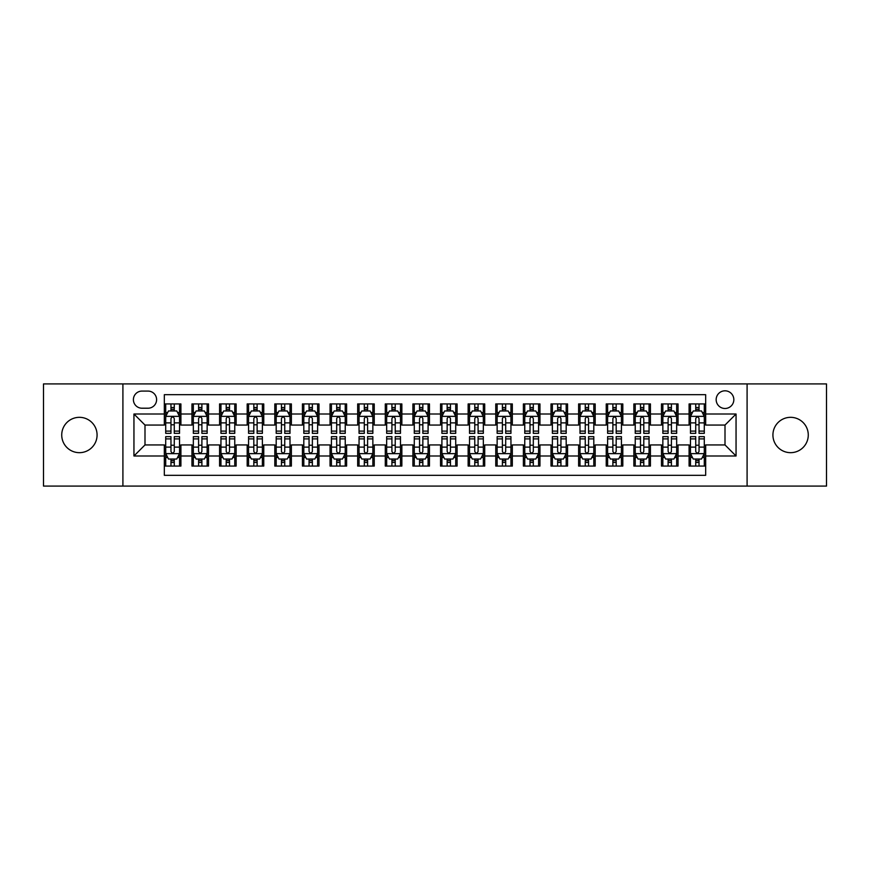 <?xml version="1.0" encoding="UTF-8"?>
<svg xmlns="http://www.w3.org/2000/svg" width="870" height="870" viewBox="0 0 870 870"><rect width="100%" height="100%" fill="white"/><g stroke="black" fill="none" stroke-linecap="round" stroke-linejoin="round"><path stroke-width="1.3" d="M790.591 417.328A17.672 17.672 0 0 0 772.919 435A17.672 17.672 0 0 0 790.591 452.672A17.672 17.672 0 0 0 808.273 435A17.672 17.672 0 0 0 790.591 417.328M79.409 417.328A17.672 17.672 0 0 0 61.726 435A17.672 17.672 0 0 0 79.409 452.672A17.672 17.672 0 0 0 97.081 435A17.672 17.672 0 0 0 79.409 417.328M725.004 390.815A8.841 8.841 0 0 0 716.162 399.645A8.841 8.841 0 0 0 725.004 408.487A8.841 8.841 0 0 0 733.834 399.645A8.841 8.841 0 0 0 725.004 390.815M747.091 486.091L826.5 486.091L826.5 383.909L747.091 383.909L747.091 486.091L122.909 486.091L122.909 383.909L43.5 383.909L43.5 486.091L122.909 486.091M705.668 403.93L689.094 403.93L689.094 414.011L678.045 414.011L678.045 425.06L689.094 425.06L689.094 414.011M678.045 414.011L678.045 403.93L661.472 403.93L661.472 414.011L650.434 414.011L650.434 425.06L661.472 425.06L661.472 414.011M650.434 414.011L650.434 403.93L633.86 403.93L633.86 414.011L622.811 414.011L622.811 425.06L633.86 425.06L633.86 414.011M622.811 414.011L622.811 403.93L606.238 403.93L606.238 414.011L595.189 414.011L595.189 425.06L606.238 425.06L606.238 414.011M595.189 414.011L595.189 403.93L578.615 403.93L578.615 414.011L567.566 414.011L567.566 425.06L578.615 425.06L578.615 414.011M567.566 414.011L567.566 403.93L551.004 403.93L551.004 414.011L539.955 414.011L539.955 425.06L551.004 425.06L551.004 414.011M539.955 414.011L539.955 403.93L523.381 403.93L523.381 414.011L512.332 414.011L512.332 425.06L523.381 425.06L523.381 414.011M512.332 414.011L512.332 403.93L495.759 403.93L495.759 414.011L484.71 414.011L484.71 425.06L495.759 425.06L495.759 414.011M484.71 414.011L484.71 403.93L468.147 403.93L468.147 414.011L457.098 414.011L457.098 425.06L468.147 425.06L468.147 414.011M457.098 414.011L457.098 403.93L440.524 403.93L440.524 414.011L429.475 414.011L429.475 425.06L440.524 425.06L440.524 414.011M429.475 414.011L429.475 403.93L412.902 403.93L412.902 414.011L401.853 414.011L401.853 425.06L412.902 425.06L412.902 414.011M401.853 414.011L401.853 403.93L385.29 403.93L385.29 414.011L374.241 414.011L374.241 425.06L385.29 425.06L385.29 414.011M374.241 414.011L374.241 403.93L357.668 403.93L357.668 414.011L346.619 414.011L346.619 425.06L357.668 425.06L357.668 414.011M346.619 414.011L346.619 403.93L330.045 403.93L330.045 414.011L318.996 414.011L318.996 425.06L330.045 425.06L330.045 414.011M318.996 414.011L318.996 403.93L302.434 403.93L302.434 414.011L291.385 414.011L291.385 425.06L302.434 425.06L302.434 414.011M291.385 414.011L291.385 403.93L274.811 403.93L274.811 414.011L263.762 414.011L263.762 425.06L274.811 425.06L274.811 414.011M263.762 414.011L263.762 403.93L247.189 403.93L247.189 414.011L236.14 414.011L236.14 425.06L247.189 425.06L247.189 414.011M236.14 414.011L236.14 403.93L219.566 403.93L219.566 414.011L208.528 414.011L208.528 425.06L219.566 425.06L219.566 414.011M208.528 414.011L208.528 403.93L191.955 403.93L191.955 425.06L180.906 425.06L180.906 403.93L164.332 403.93M164.332 466.07L180.906 466.07L180.906 444.94L191.955 444.94L191.955 466.07L208.528 466.07L208.528 444.94L219.566 444.94L219.566 455.989L208.528 455.989M219.566 455.989L219.566 466.07L236.14 466.07L236.14 444.94L247.189 444.94L247.189 455.989L236.14 455.989M247.189 455.989L247.189 466.07L263.762 466.07L263.762 444.94L274.811 444.94L274.811 455.989L263.762 455.989M274.811 455.989L274.811 466.07L291.385 466.07L291.385 444.94L302.434 444.94L302.434 455.989L291.385 455.989M302.434 455.989L302.434 466.07L318.996 466.07L318.996 444.94L330.045 444.94L330.045 455.989L318.996 455.989M330.045 455.989L330.045 466.07L346.619 466.07L346.619 444.94L357.668 444.94L357.668 455.989L346.619 455.989M357.668 455.989L357.668 466.07L374.241 466.07L374.241 444.94L385.29 444.94L385.29 455.989L374.241 455.989M385.29 455.989L385.29 466.07L401.853 466.07L401.853 444.94L412.902 444.94L412.902 455.989L401.853 455.989M412.902 455.989L412.902 466.07L429.475 466.07L429.475 444.94L440.524 444.94L440.524 455.989L429.475 455.989M440.524 455.989L440.524 466.07L457.098 466.07L457.098 444.94L468.147 444.94L468.147 455.989L457.098 455.989M468.147 455.989L468.147 466.07L484.71 466.07L484.71 444.94L495.759 444.94L495.759 455.989L484.71 455.989M495.759 455.989L495.759 466.07L512.332 466.07L512.332 444.94L523.381 444.94L523.381 455.989L512.332 455.989M523.381 455.989L523.381 466.07L539.955 466.07L539.955 444.94L551.004 444.94L551.004 455.989L539.955 455.989M551.004 455.989L551.004 466.07L567.566 466.07L567.566 444.94L578.615 444.94L578.615 455.989L567.566 455.989M578.615 455.989L578.615 466.07L595.189 466.07L595.189 444.94L606.238 444.94L606.238 455.989L595.189 455.989M606.238 455.989L606.238 466.07L622.811 466.07L622.811 444.94L633.86 444.94L633.86 455.989L622.811 455.989M633.86 455.989L633.86 466.07L650.434 466.07L650.434 444.94L661.472 444.94L661.472 455.989L650.434 455.989M661.472 455.989L661.472 466.07L678.045 466.07L678.045 444.94L689.094 444.94L689.094 455.989L678.045 455.989M141.962 408.215L148.041 408.215A8.559 8.559 0 0 0 156.6 399.645A8.559 8.559 0 0 0 148.041 391.087L141.962 391.087A8.559 8.559 0 0 0 133.404 399.645A8.559 8.559 0 0 0 141.962 408.215M747.091 383.909L122.909 383.909M705.668 414.011L705.668 394.675L164.332 394.675L164.332 425.06L144.996 425.06L144.996 444.94L164.332 444.94L164.332 475.324L705.668 475.324L705.668 444.94L725.004 444.94L725.004 425.06L705.668 425.06L705.668 414.011L736.053 414.011L736.053 455.989L705.668 455.989M164.332 455.989L133.947 455.989L133.947 414.011L164.332 414.011M689.094 455.989L689.094 466.07L705.668 466.07M164.332 410.836L165.713 410.836M170.966 410.836L174.272 410.836M179.524 410.836L180.906 410.836M164.332 424.777L165.713 424.777M170.966 424.777L174.272 424.777M179.524 424.777L180.906 424.777M164.332 445.222L165.713 445.222M170.966 445.222L174.272 445.222M179.524 445.222L180.906 445.222M164.332 459.164L165.713 459.164M170.966 459.164L174.272 459.164M179.524 459.164L180.906 459.164M191.955 424.777L193.336 424.777M198.577 424.777L201.894 424.777M207.147 424.777L208.528 424.777M191.955 410.836L193.336 410.836M198.577 410.836L201.894 410.836M207.147 410.836L208.528 410.836M191.955 445.222L193.336 445.222M198.577 445.222L201.894 445.222M207.147 445.222L208.528 445.222M191.955 459.164L193.336 459.164M198.577 459.164L201.894 459.164M207.147 459.164L208.528 459.164M219.566 445.222L220.947 445.222M226.2 445.222L229.517 445.222M234.759 445.222L236.14 445.222M219.566 459.164L220.947 459.164M226.2 459.164L229.517 459.164M234.759 459.164L236.14 459.164M219.566 410.836L220.947 410.836M226.2 410.836L229.517 410.836M234.759 410.836L236.14 410.836M219.566 424.777L220.947 424.777M226.2 424.777L229.517 424.777M234.759 424.777L236.14 424.777M247.189 445.222L248.57 445.222M253.822 445.222L257.128 445.222M262.381 445.222L263.762 445.222M247.189 459.164L248.57 459.164M253.822 459.164L257.128 459.164M262.381 459.164L263.762 459.164M247.189 410.836L248.57 410.836M253.822 410.836L257.128 410.836M262.381 410.836L263.762 410.836M247.189 424.777L248.57 424.777M253.822 424.777L257.128 424.777M262.381 424.777L263.762 424.777M274.811 445.222L276.192 445.222M281.434 445.222L284.751 445.222M290.004 445.222L291.385 445.222M274.811 459.164L276.192 459.164M281.434 459.164L284.751 459.164M290.004 459.164L291.385 459.164M274.811 410.836L276.192 410.836M281.434 410.836L284.751 410.836M290.004 410.836L291.385 410.836M274.811 424.777L276.192 424.777M281.434 424.777L284.751 424.777M290.004 424.777L291.385 424.777M302.434 445.222L303.815 445.222M309.057 445.222L312.373 445.222M317.615 445.222L318.996 445.222M302.434 459.164L303.815 459.164M309.057 459.164L312.373 459.164M317.615 459.164L318.996 459.164M302.434 410.836L303.815 410.836M309.057 410.836L312.373 410.836M317.615 410.836L318.996 410.836M302.434 424.777L303.815 424.777M309.057 424.777L312.373 424.777M317.615 424.777L318.996 424.777M330.045 445.222L331.426 445.222M336.679 445.222L339.985 445.222M345.238 445.222L346.619 445.222M330.045 459.164L331.426 459.164M336.679 459.164L339.985 459.164M345.238 459.164L346.619 459.164M330.045 410.836L331.426 410.836M336.679 410.836L339.985 410.836M345.238 410.836L346.619 410.836M330.045 424.777L331.426 424.777M336.679 424.777L339.985 424.777M345.238 424.777L346.619 424.777M357.668 445.222L359.049 445.222M364.291 445.222L367.608 445.222M372.86 445.222L374.241 445.222M357.668 459.164L359.049 459.164M364.291 459.164L367.608 459.164M372.86 459.164L374.241 459.164M357.668 410.836L359.049 410.836M364.291 410.836L367.608 410.836M372.86 410.836L374.241 410.836M357.668 424.777L359.049 424.777M364.291 424.777L367.608 424.777M372.86 424.777L374.241 424.777M385.29 445.222L386.671 445.222M391.913 445.222L395.23 445.222M400.472 445.222L401.853 445.222M385.29 459.164L386.671 459.164M391.913 459.164L395.23 459.164M400.472 459.164L401.853 459.164M385.29 410.836L386.671 410.836M391.913 410.836L395.23 410.836M400.472 410.836L401.853 410.836M385.29 424.777L386.671 424.777M391.913 424.777L395.23 424.777M400.472 424.777L401.853 424.777M412.902 445.222L414.283 445.222M419.536 445.222L422.853 445.222M428.094 445.222L429.475 445.222M412.902 459.164L414.283 459.164M419.536 459.164L422.853 459.164M428.094 459.164L429.475 459.164M412.902 410.836L414.283 410.836M419.536 410.836L422.853 410.836M428.094 410.836L429.475 410.836M412.902 424.777L414.283 424.777M419.536 424.777L422.853 424.777M428.094 424.777L429.475 424.777M440.524 445.222L441.906 445.222M447.147 445.222L450.464 445.222M455.717 445.222L457.098 445.222M440.524 459.164L441.906 459.164M447.147 459.164L450.464 459.164M455.717 459.164L457.098 459.164M440.524 410.836L441.906 410.836M447.147 410.836L450.464 410.836M455.717 410.836L457.098 410.836M440.524 424.777L441.906 424.777M447.147 424.777L450.464 424.777M455.717 424.777L457.098 424.777M468.147 445.222L469.528 445.222M474.77 445.222L478.087 445.222M483.328 445.222L484.71 445.222M468.147 459.164L469.528 459.164M474.77 459.164L478.087 459.164M483.328 459.164L484.71 459.164M468.147 410.836L469.528 410.836M474.77 410.836L478.087 410.836M483.328 410.836L484.71 410.836M468.147 424.777L469.528 424.777M474.77 424.777L478.087 424.777M483.328 424.777L484.71 424.777M495.759 445.222L497.14 445.222M502.392 445.222L505.709 445.222M510.951 445.222L512.332 445.222M495.759 459.164L497.14 459.164M502.392 459.164L505.709 459.164M510.951 459.164L512.332 459.164M495.759 410.836L497.14 410.836M502.392 410.836L505.709 410.836M510.951 410.836L512.332 410.836M495.759 424.777L497.14 424.777M502.392 424.777L505.709 424.777M510.951 424.777L512.332 424.777M523.381 445.222L524.762 445.222M530.015 445.222L533.321 445.222M538.573 445.222L539.955 445.222M523.381 459.164L524.762 459.164M530.015 459.164L533.321 459.164M538.573 459.164L539.955 459.164M523.381 410.836L524.762 410.836M530.015 410.836L533.321 410.836M538.573 410.836L539.955 410.836M523.381 424.777L524.762 424.777M530.015 424.777L533.321 424.777M538.573 424.777L539.955 424.777M551.004 445.222L552.385 445.222M557.626 445.222L560.943 445.222M566.185 445.222L567.566 445.222M551.004 459.164L552.385 459.164M557.626 459.164L560.943 459.164M566.185 459.164L567.566 459.164M551.004 410.836L552.385 410.836M557.626 410.836L560.943 410.836M566.185 410.836L567.566 410.836M551.004 424.777L552.385 424.777M557.626 424.777L560.943 424.777M566.185 424.777L567.566 424.777M578.615 445.222L579.996 445.222M585.249 445.222L588.566 445.222M593.808 445.222L595.189 445.222M578.615 459.164L579.996 459.164M585.249 459.164L588.566 459.164M593.808 459.164L595.189 459.164M578.615 410.836L579.996 410.836M585.249 410.836L588.566 410.836M593.808 410.836L595.189 410.836M578.615 424.777L579.996 424.777M585.249 424.777L588.566 424.777M593.808 424.777L595.189 424.777M606.238 445.222L607.619 445.222M612.871 445.222L616.178 445.222M621.43 445.222L622.811 445.222M606.238 459.164L607.619 459.164M612.871 459.164L616.178 459.164M621.43 459.164L622.811 459.164M606.238 410.836L607.619 410.836M612.871 410.836L616.178 410.836M621.43 410.836L622.811 410.836M606.238 424.777L607.619 424.777M612.871 424.777L616.178 424.777M621.43 424.777L622.811 424.777M633.86 445.222L635.241 445.222M640.483 445.222L643.8 445.222M649.053 445.222L650.434 445.222M633.86 459.164L635.241 459.164M640.483 459.164L643.8 459.164M649.053 459.164L650.434 459.164M633.86 410.836L635.241 410.836M640.483 410.836L643.8 410.836M649.053 410.836L650.434 410.836M633.86 424.777L635.241 424.777M640.483 424.777L643.8 424.777M649.053 424.777L650.434 424.777M661.472 445.222L662.853 445.222M668.106 445.222L671.422 445.222M676.664 445.222L678.045 445.222M661.472 459.164L662.853 459.164M668.106 459.164L671.422 459.164M676.664 459.164L678.045 459.164M661.472 410.836L662.853 410.836M668.106 410.836L671.422 410.836M676.664 410.836L678.045 410.836M661.472 424.777L662.853 424.777M668.106 424.777L671.422 424.777M676.664 424.777L678.045 424.777M689.094 445.222L690.475 445.222M695.728 445.222L699.034 445.222M704.287 445.222L705.668 445.222M689.094 459.164L690.475 459.164M695.728 459.164L699.034 459.164M704.287 459.164L705.668 459.164M689.094 410.836L690.475 410.836M695.728 410.836L699.034 410.836M704.287 410.836L705.668 410.836M689.094 424.777L690.475 424.777M695.728 424.777L699.034 424.777M704.287 424.777L705.668 424.777M144.996 425.06L133.947 414.011M144.996 444.94L133.947 455.989M736.053 414.011L725.004 425.06M736.053 455.989L725.004 444.94M174.272 407.519L170.966 407.519M179.524 431.096L174.272 431.096L174.272 433.347L179.524 433.347L179.524 416.491L176.762 410.966L168.475 410.966L165.713 416.491L165.713 433.347L170.966 433.347L170.966 431.096L165.713 431.096M165.713 416.491L165.713 403.93M179.524 416.491L179.524 403.93M170.966 410.966L170.966 403.93M174.272 403.93L174.272 410.966M174.272 431.096L174.272 418.568C173.173 416.436 172.064 416.436 170.966 418.568L170.966 431.096M170.966 462.481L174.272 462.481M165.713 438.904L170.966 438.904L170.966 436.653L165.713 436.653L165.713 453.509L168.475 459.034L176.762 459.034L179.524 453.509L179.524 436.653L174.272 436.653L174.272 438.904L179.524 438.904M179.524 453.509L179.524 466.07M165.713 453.509L165.713 466.07M174.272 459.034L174.272 466.07M170.966 466.07L170.966 459.034M170.966 438.904L170.966 451.432C172.064 453.564 173.173 453.564 174.272 451.432L174.272 438.904M201.894 407.519L198.577 407.519M207.147 431.096L201.894 431.096L201.894 433.347L207.147 433.347L207.147 416.491L204.385 410.966L196.098 410.966L193.336 416.491L193.336 433.347L198.577 433.347L198.577 431.096L193.336 431.096M193.336 416.491L193.336 403.93M207.147 416.491L207.147 403.93M198.577 410.966L198.577 403.93M201.894 403.93L201.894 410.966M201.894 431.096L201.894 418.568C200.796 416.436 199.687 416.436 198.577 418.568L198.577 431.096M229.517 407.519L226.2 407.519M234.759 431.096L229.517 431.096L229.517 433.347L234.759 433.347L234.759 416.491L231.996 410.966L223.71 410.966L220.947 416.491L220.947 433.347L226.2 433.347L226.2 431.096L220.947 431.096M220.947 416.491L220.947 403.93M234.759 416.491L234.759 403.93M226.2 410.966L226.2 403.93M229.517 403.93L229.517 410.966M229.517 431.096L229.517 418.568C228.408 416.436 227.309 416.436 226.2 418.568L226.2 431.096M257.128 407.519L253.822 407.519M262.381 431.096L257.128 431.096L257.128 433.347L262.381 433.347L262.381 416.491L259.619 410.966L251.332 410.966L248.57 416.491L248.57 433.347L253.822 433.347L253.822 431.096L248.57 431.096M248.57 416.491L248.57 403.93M262.381 416.491L262.381 403.93M253.822 410.966L253.822 403.93M257.128 403.93L257.128 410.966M257.128 431.096L257.128 418.568C256.03 416.436 254.921 416.436 253.822 418.568L253.822 431.096M284.751 407.519L281.434 407.519M290.004 431.096L284.751 431.096L284.751 433.347L290.004 433.347L290.004 416.491L287.241 410.966L278.955 410.966L276.192 416.491L276.192 433.347L281.434 433.347L281.434 431.096L276.192 431.096M276.192 416.491L276.192 403.93M290.004 416.491L290.004 403.93M281.434 410.966L281.434 403.93M284.751 403.93L284.751 410.966M284.751 431.096L284.751 418.568C283.653 416.436 282.543 416.436 281.434 418.568L281.434 431.096M198.577 462.481L201.894 462.481M193.336 438.904L198.577 438.904L198.577 436.653L193.336 436.653L193.336 453.509L196.098 459.034L204.385 459.034L207.147 453.509L207.147 436.653L201.894 436.653L201.894 438.904L207.147 438.904M207.147 453.509L207.147 466.07M193.336 453.509L193.336 466.07M201.894 459.034L201.894 466.07M198.577 466.07L198.577 459.034M198.577 438.904L198.577 451.432C199.687 453.564 200.785 453.564 201.894 451.432L201.894 438.904M226.2 462.481L229.517 462.481M220.947 438.904L226.2 438.904L226.2 436.653L220.947 436.653L220.947 453.509L223.71 459.034L231.996 459.034L234.759 453.509L234.759 436.653L229.517 436.653L229.517 438.904L234.759 438.904M234.759 453.509L234.759 466.07M220.947 453.509L220.947 466.07M229.517 459.034L229.517 466.07M226.2 466.07L226.2 459.034M226.2 438.904L226.2 451.432C227.298 453.564 228.408 453.564 229.517 451.432L229.517 438.904M253.822 462.481L257.128 462.481M248.57 438.904L253.822 438.904L253.822 436.653L248.57 436.653L248.57 453.509L251.332 459.034L259.619 459.034L262.381 453.509L262.381 436.653L257.128 436.653L257.128 438.904L262.381 438.904M262.381 453.509L262.381 466.07M248.57 453.509L248.57 466.07M257.128 459.034L257.128 466.07M253.822 466.07L253.822 459.034M253.822 438.904L253.822 451.432C254.921 453.564 256.03 453.564 257.128 451.432L257.128 438.904M281.434 462.481L284.751 462.481M276.192 438.904L281.434 438.904L281.434 436.653L276.192 436.653L276.192 453.509L278.955 459.034L287.241 459.034L290.004 453.509L290.004 436.653L284.751 436.653L284.751 438.904L290.004 438.904M290.004 453.509L290.004 466.07M276.192 453.509L276.192 466.07M284.751 459.034L284.751 466.07M281.434 466.07L281.434 459.034M281.434 438.904L281.434 451.432C282.543 453.564 283.642 453.564 284.751 451.432L284.751 438.904M312.373 407.519L309.057 407.519M317.615 431.096L312.373 431.096L312.373 433.347L317.615 433.347L317.615 416.491L314.853 410.966L306.566 410.966L303.815 416.491L303.815 433.347L309.057 433.347L309.057 431.096L303.815 431.096M303.815 416.491L303.815 403.93M317.615 416.491L317.615 403.93M309.057 410.966L309.057 403.93M312.373 403.93L312.373 410.966M312.373 431.096L312.373 418.568C311.264 416.436 310.166 416.436 309.057 418.568L309.057 431.096M309.057 462.481L312.373 462.481M303.815 438.904L309.057 438.904L309.057 436.653L303.815 436.653L303.815 453.509L306.566 459.034L314.853 459.034L317.615 453.509L317.615 436.653L312.373 436.653L312.373 438.904L317.615 438.904M317.615 453.509L317.615 466.07M303.815 453.509L303.815 466.07M312.373 459.034L312.373 466.07M309.057 466.07L309.057 459.034M309.057 438.904L309.057 451.432C310.155 453.564 311.264 453.564 312.373 451.432L312.373 438.904M339.985 407.519L336.679 407.519M345.238 431.096L339.985 431.096L339.985 433.347L345.238 433.347L345.238 416.491L342.476 410.966L334.189 410.966L331.426 416.491L331.426 433.347L336.679 433.347L336.679 431.096L331.426 431.096M331.426 416.491L331.426 403.93M345.238 416.491L345.238 403.93M336.679 410.966L336.679 403.93M339.985 403.93L339.985 410.966M339.985 431.096L339.985 418.568C338.887 416.436 337.777 416.436 336.679 418.568L336.679 431.096M367.608 407.519L364.291 407.519M372.86 431.096L367.608 431.096L367.608 433.347L372.86 433.347L372.86 416.491L370.098 410.966L361.811 410.966L359.049 416.491L359.049 433.347L364.291 433.347L364.291 431.096L359.049 431.096M359.049 416.491L359.049 403.93M372.86 416.491L372.86 403.93M364.291 410.966L364.291 403.93M367.608 403.93L367.608 410.966M367.608 431.096L367.608 418.568C366.509 416.436 365.4 416.436 364.291 418.568L364.291 431.096M395.23 407.519L391.913 407.519M400.472 431.096L395.23 431.096L395.23 433.347L400.472 433.347L400.472 416.491L397.71 410.966L389.434 410.966L386.671 416.491L386.671 433.347L391.913 433.347L391.913 431.096L386.671 431.096M386.671 416.491L386.671 403.93M400.472 416.491L400.472 403.93M391.913 410.966L391.913 403.93M395.23 403.93L395.23 410.966M395.23 431.096L395.23 418.568C394.121 416.436 393.022 416.436 391.913 418.568L391.913 431.096M422.853 407.519L419.536 407.519M428.094 431.096L422.853 431.096L422.853 433.347L428.094 433.347L428.094 416.491L425.332 410.966L417.045 410.966L414.283 416.491L414.283 433.347L419.536 433.347L419.536 431.096L414.283 431.096M414.283 416.491L414.283 403.93M428.094 416.491L428.094 403.93M419.536 410.966L419.536 403.93M422.853 403.93L422.853 410.966M422.853 431.096L422.853 418.568C421.743 416.436 420.645 416.436 419.536 418.568L419.536 431.096M450.464 407.519L447.147 407.519M455.717 431.096L450.464 431.096L450.464 433.347L455.717 433.347L455.717 416.491L452.955 410.966L444.668 410.966L441.906 416.491L441.906 433.347L447.147 433.347L447.147 431.096L441.906 431.096M441.906 416.491L441.906 403.93M455.717 416.491L455.717 403.93M447.147 410.966L447.147 403.93M450.464 403.93L450.464 410.966M450.464 431.096L450.464 418.568C449.366 416.436 448.257 416.436 447.147 418.568L447.147 431.096M336.679 462.481L339.985 462.481M331.426 438.904L336.679 438.904L336.679 436.653L331.426 436.653L331.426 453.509L334.189 459.034L342.476 459.034L345.238 453.509L345.238 436.653L339.985 436.653L339.985 438.904L345.238 438.904M345.238 453.509L345.238 466.07M331.426 453.509L331.426 466.07M339.985 459.034L339.985 466.07M336.679 466.07L336.679 459.034M336.679 438.904L336.679 451.432C337.777 453.564 338.887 453.564 339.985 451.432L339.985 438.904M364.291 462.481L367.608 462.481M359.049 438.904L364.291 438.904L364.291 436.653L359.049 436.653L359.049 453.509L361.811 459.034L370.098 459.034L372.86 453.509L372.86 436.653L367.608 436.653L367.608 438.904L372.86 438.904M372.86 453.509L372.86 466.07M359.049 453.509L359.049 466.07M367.608 459.034L367.608 466.07M364.291 466.07L364.291 459.034M364.291 438.904L364.291 451.432C365.4 453.564 366.498 453.564 367.608 451.432L367.608 438.904M391.913 462.481L395.23 462.481M386.671 438.904L391.913 438.904L391.913 436.653L386.671 436.653L386.671 453.509L389.434 459.034L397.71 459.034L400.472 453.509L400.472 436.653L395.23 436.653L395.23 438.904L400.472 438.904M400.472 453.509L400.472 466.07M386.671 453.509L386.671 466.07M395.23 459.034L395.23 466.07M391.913 466.07L391.913 459.034M391.913 438.904L391.913 451.432C393.022 453.564 394.121 453.564 395.23 451.432L395.23 438.904M419.536 462.481L422.853 462.481M414.283 438.904L419.536 438.904L419.536 436.653L414.283 436.653L414.283 453.509L417.045 459.034L425.332 459.034L428.094 453.509L428.094 436.653L422.853 436.653L422.853 438.904L428.094 438.904M428.094 453.509L428.094 466.07M414.283 453.509L414.283 466.07M422.853 459.034L422.853 466.07M419.536 466.07L419.536 459.034M419.536 438.904L419.536 451.432C420.634 453.564 421.743 453.564 422.853 451.432L422.853 438.904M447.147 462.481L450.464 462.481M441.906 438.904L447.147 438.904L447.147 436.653L441.906 436.653L441.906 453.509L444.668 459.034L452.955 459.034L455.717 453.509L455.717 436.653L450.464 436.653L450.464 438.904L455.717 438.904M455.717 453.509L455.717 466.07M441.906 453.509L441.906 466.07M450.464 459.034L450.464 466.07M447.147 466.07L447.147 459.034M447.147 438.904L447.147 451.432C448.257 453.564 449.355 453.564 450.464 451.432L450.464 438.904M478.087 407.519L474.77 407.519M483.328 431.096L478.087 431.096L478.087 433.347L483.328 433.347L483.328 416.491L480.566 410.966L472.29 410.966L469.528 416.491L469.528 433.347L474.77 433.347L474.77 431.096L469.528 431.096M469.528 416.491L469.528 403.93M483.328 416.491L483.328 403.93M474.77 410.966L474.77 403.93M478.087 403.93L478.087 410.966M478.087 431.096L478.087 418.568C476.977 416.436 475.879 416.436 474.77 418.568L474.77 431.096M474.77 462.481L478.087 462.481M469.528 438.904L474.77 438.904L474.77 436.653L469.528 436.653L469.528 453.509L472.29 459.034L480.566 459.034L483.328 453.509L483.328 436.653L478.087 436.653L478.087 438.904L483.328 438.904M483.328 453.509L483.328 466.07M469.528 453.509L469.528 466.07M478.087 459.034L478.087 466.07M474.77 466.07L474.77 459.034M474.77 438.904L474.77 451.432C475.879 453.564 476.977 453.564 478.087 451.432L478.087 438.904M505.709 407.519L502.392 407.519M510.951 431.096L505.709 431.096L505.709 433.347L510.951 433.347L510.951 416.491L508.189 410.966L499.902 410.966L497.14 416.491L497.14 433.347L502.392 433.347L502.392 431.096L497.14 431.096M497.14 416.491L497.14 403.93M510.951 416.491L510.951 403.93M502.392 410.966L502.392 403.93M505.709 403.93L505.709 410.966M505.709 431.096L505.709 418.568C504.6 416.436 503.502 416.436 502.392 418.568L502.392 431.096M502.392 462.481L505.709 462.481M497.14 438.904L502.392 438.904L502.392 436.653L497.14 436.653L497.14 453.509L499.902 459.034L508.189 459.034L510.951 453.509L510.951 436.653L505.709 436.653L505.709 438.904L510.951 438.904M510.951 453.509L510.951 466.07M497.14 453.509L497.14 466.07M505.709 459.034L505.709 466.07M502.392 466.07L502.392 459.034M502.392 438.904L502.392 451.432C503.491 453.564 504.6 453.564 505.709 451.432L505.709 438.904M533.321 407.519L530.015 407.519M538.573 431.096L533.321 431.096L533.321 433.347L538.573 433.347L538.573 416.491L535.811 410.966L527.524 410.966L524.762 416.491L524.762 433.347L530.015 433.347L530.015 431.096L524.762 431.096M524.762 416.491L524.762 403.93M538.573 416.491L538.573 403.93M530.015 410.966L530.015 403.93M533.321 403.93L533.321 410.966M533.321 431.096L533.321 418.568C532.222 416.436 531.113 416.436 530.015 418.568L530.015 431.096M530.015 462.481L533.321 462.481M524.762 438.904L530.015 438.904L530.015 436.653L524.762 436.653L524.762 453.509L527.524 459.034L535.811 459.034L538.573 453.509L538.573 436.653L533.321 436.653L533.321 438.904L538.573 438.904M538.573 453.509L538.573 466.07M524.762 453.509L524.762 466.07M533.321 459.034L533.321 466.07M530.015 466.07L530.015 459.034M530.015 438.904L530.015 451.432C531.113 453.564 532.222 453.564 533.321 451.432L533.321 438.904M560.943 407.519L557.626 407.519M566.185 431.096L560.943 431.096L560.943 433.347L566.185 433.347L566.185 416.491L563.434 410.966L555.147 410.966L552.385 416.491L552.385 433.347L557.626 433.347L557.626 431.096L552.385 431.096M552.385 416.491L552.385 403.93M566.185 416.491L566.185 403.93M557.626 410.966L557.626 403.93M560.943 403.93L560.943 410.966M560.943 431.096L560.943 418.568C559.845 416.436 558.736 416.436 557.626 418.568L557.626 431.096M557.626 462.481L560.943 462.481M552.385 438.904L557.626 438.904L557.626 436.653L552.385 436.653L552.385 453.509L555.147 459.034L563.434 459.034L566.185 453.509L566.185 436.653L560.943 436.653L560.943 438.904L566.185 438.904M566.185 453.509L566.185 466.07M552.385 453.509L552.385 466.07M560.943 459.034L560.943 466.07M557.626 466.07L557.626 459.034M557.626 438.904L557.626 451.432C558.736 453.564 559.834 453.564 560.943 451.432L560.943 438.904M588.566 407.519L585.249 407.519M593.808 431.096L588.566 431.096L588.566 433.347L593.808 433.347L593.808 416.491L591.045 410.966L582.759 410.966L579.996 416.491L579.996 433.347L585.249 433.347L585.249 431.096L579.996 431.096M579.996 416.491L579.996 403.93M593.808 416.491L593.808 403.93M585.249 410.966L585.249 403.93M588.566 403.93L588.566 410.966M588.566 431.096L588.566 418.568C587.457 416.436 586.358 416.436 585.249 418.568L585.249 431.096M585.249 462.481L588.566 462.481M579.996 438.904L585.249 438.904L585.249 436.653L579.996 436.653L579.996 453.509L582.759 459.034L591.045 459.034L593.808 453.509L593.808 436.653L588.566 436.653L588.566 438.904L593.808 438.904M593.808 453.509L593.808 466.07M579.996 453.509L579.996 466.07M588.566 459.034L588.566 466.07M585.249 466.07L585.249 459.034M585.249 438.904L585.249 451.432C586.347 453.564 587.457 453.564 588.566 451.432L588.566 438.904M616.178 407.519L612.871 407.519M621.43 431.096L616.178 431.096L616.178 433.347L621.43 433.347L621.43 416.491L618.668 410.966L610.381 410.966L607.619 416.491L607.619 433.347L612.871 433.347L612.871 431.096L607.619 431.096M607.619 416.491L607.619 403.93M621.43 416.491L621.43 403.93M612.871 410.966L612.871 403.93M616.178 403.93L616.178 410.966M616.178 431.096L616.178 418.568C615.079 416.436 613.97 416.436 612.871 418.568L612.871 431.096M612.871 462.481L616.178 462.481M607.619 438.904L612.871 438.904L612.871 436.653L607.619 436.653L607.619 453.509L610.381 459.034L618.668 459.034L621.43 453.509L621.43 436.653L616.178 436.653L616.178 438.904L621.43 438.904M621.43 453.509L621.43 466.07M607.619 453.509L607.619 466.07M616.178 459.034L616.178 466.07M612.871 466.07L612.871 459.034M612.871 438.904L612.871 451.432C613.97 453.564 615.079 453.564 616.178 451.432L616.178 438.904M643.8 407.519L640.483 407.519M649.053 431.096L643.8 431.096L643.8 433.347L649.053 433.347L649.053 416.491L646.29 410.966L638.004 410.966L635.241 416.491L635.241 433.347L640.483 433.347L640.483 431.096L635.241 431.096M635.241 416.491L635.241 403.93M649.053 416.491L649.053 403.93M640.483 410.966L640.483 403.93M643.8 403.93L643.8 410.966M643.8 431.096L643.8 418.568C642.702 416.436 641.592 416.436 640.483 418.568L640.483 431.096M671.422 407.519L668.106 407.519M676.664 431.096L671.422 431.096L671.422 433.347L676.664 433.347L676.664 416.491L673.902 410.966L665.615 410.966L662.853 416.491L662.853 433.347L668.106 433.347L668.106 431.096L662.853 431.096M662.853 416.491L662.853 403.93M676.664 416.491L676.664 403.93M668.106 410.966L668.106 403.93M671.422 403.93L671.422 410.966M671.422 431.096L671.422 418.568C670.313 416.436 669.215 416.436 668.106 418.568L668.106 431.096M699.034 407.519L695.728 407.519M704.287 431.096L699.034 431.096L699.034 433.347L704.287 433.347L704.287 416.491L701.524 410.966L693.238 410.966L690.475 416.491L690.475 433.347L695.728 433.347L695.728 431.096L690.475 431.096M690.475 416.491L690.475 403.93M704.287 416.491L704.287 403.93M695.728 410.966L695.728 403.93M699.034 403.93L699.034 410.966M699.034 431.096L699.034 418.568C697.936 416.436 696.826 416.436 695.728 418.568L695.728 431.096M640.483 462.481L643.8 462.481M635.241 438.904L640.483 438.904L640.483 436.653L635.241 436.653L635.241 453.509L638.004 459.034L646.29 459.034L649.053 453.509L649.053 436.653L643.8 436.653L643.8 438.904L649.053 438.904M649.053 453.509L649.053 466.07M635.241 453.509L635.241 466.07M643.8 459.034L643.8 466.07M640.483 466.07L640.483 459.034M640.483 438.904L640.483 451.432C641.592 453.564 642.691 453.564 643.8 451.432L643.8 438.904M668.106 462.481L671.422 462.481M662.853 438.904L668.106 438.904L668.106 436.653L662.853 436.653L662.853 453.509L665.615 459.034L673.902 459.034L676.664 453.509L676.664 436.653L671.422 436.653L671.422 438.904L676.664 438.904M676.664 453.509L676.664 466.07M662.853 453.509L662.853 466.07M671.422 459.034L671.422 466.07M668.106 466.07L668.106 459.034M668.106 438.904L668.106 451.432C669.204 453.564 670.313 453.564 671.422 451.432L671.422 438.904M695.728 462.481L699.034 462.481M690.475 438.904L695.728 438.904L695.728 436.653L690.475 436.653L690.475 453.509L693.238 459.034L701.524 459.034L704.287 453.509L704.287 436.653L699.034 436.653L699.034 438.904L704.287 438.904M704.287 453.509L704.287 466.07M690.475 453.509L690.475 466.07M699.034 459.034L699.034 466.07M695.728 466.07L695.728 459.034M695.728 438.904L695.728 451.432C696.826 453.564 697.936 453.564 699.034 451.432L699.034 438.904M191.955 455.989L180.906 455.989M191.955 414.011L180.906 414.011M179.459 416.36L165.778 416.36M165.713 412.489L167.714 412.489M177.523 412.489L179.524 412.489M170.966 422.896L165.713 422.896M179.524 422.896L174.272 422.896M174.272 409.281L170.966 409.281M165.778 453.64L179.459 453.64M179.524 457.511L177.523 457.511M167.714 457.511L165.713 457.511M174.272 447.104L179.524 447.104M165.713 447.104L170.966 447.104M170.966 460.719L174.272 460.719M207.071 416.36L193.401 416.36M193.336 412.489L195.337 412.489M205.146 412.489L207.147 412.489M198.577 422.896L193.336 422.896M207.147 422.896L201.894 422.896M201.894 409.281L198.577 409.281M234.693 416.36L221.023 416.36M220.947 412.489L222.959 412.489M232.758 412.489L234.759 412.489M226.2 422.896L220.947 422.896M234.759 422.896L229.517 422.896M229.517 409.281L226.2 409.281M262.316 416.36L248.635 416.36M248.57 412.489L250.571 412.489M260.38 412.489L262.381 412.489M253.822 422.896L248.57 422.896M262.381 422.896L257.128 422.896M257.128 409.281L253.822 409.281M289.928 416.36L276.258 416.36M276.192 412.489L278.193 412.489M288.003 412.489L290.004 412.489M281.434 422.896L276.192 422.896M290.004 422.896L284.751 422.896M284.751 409.281L281.434 409.281M193.401 453.64L207.071 453.64M207.147 457.511L205.146 457.511M195.337 457.511L193.336 457.511M201.894 447.104L207.147 447.104M193.336 447.104L198.577 447.104M198.577 460.719L201.894 460.719M221.023 453.64L234.693 453.64M234.759 457.511L232.758 457.511M222.959 457.511L220.947 457.511M229.517 447.104L234.759 447.104M220.947 447.104L226.2 447.104M226.2 460.719L229.517 460.719M248.635 453.64L262.316 453.64M262.381 457.511L260.38 457.511M250.571 457.511L248.57 457.511M257.128 447.104L262.381 447.104M248.57 447.104L253.822 447.104M253.822 460.719L257.128 460.719M276.258 453.64L289.928 453.64M290.004 457.511L288.003 457.511M278.193 457.511L276.192 457.511M284.751 447.104L290.004 447.104M276.192 447.104L281.434 447.104M281.434 460.719L284.751 460.719M317.55 416.36L303.88 416.36M303.815 412.489L305.816 412.489M315.614 412.489L317.615 412.489M309.057 422.896L303.815 422.896M317.615 422.896L312.373 422.896M312.373 409.281L309.057 409.281M303.88 453.64L317.55 453.64M317.615 457.511L315.614 457.511M305.816 457.511L303.815 457.511M312.373 447.104L317.615 447.104M303.815 447.104L309.057 447.104M309.057 460.719L312.373 460.719M345.172 416.36L331.503 416.36M331.426 412.489L333.428 412.489M343.237 412.489L345.238 412.489M336.679 422.896L331.426 422.896M345.238 422.896L339.985 422.896M339.985 409.281L336.679 409.281M372.784 416.36L359.114 416.36M359.049 412.489L361.05 412.489M370.859 412.489L372.86 412.489M364.291 422.896L359.049 422.896M372.86 422.896L367.608 422.896M367.608 409.281L364.291 409.281M400.407 416.36L386.737 416.36M386.671 412.489L388.672 412.489M398.471 412.489L400.472 412.489M391.913 422.896L386.671 422.896M400.472 422.896L395.23 422.896M395.23 409.281L391.913 409.281M428.029 416.36L414.359 416.36M414.283 412.489L416.284 412.489M426.093 412.489L428.094 412.489M419.536 422.896L414.283 422.896M428.094 422.896L422.853 422.896M422.853 409.281L419.536 409.281M455.641 416.36L441.971 416.36M441.906 412.489L443.907 412.489M453.716 412.489L455.717 412.489M447.147 422.896L441.906 422.896M455.717 422.896L450.464 422.896M450.464 409.281L447.147 409.281M331.503 453.64L345.172 453.64M345.238 457.511L343.237 457.511M333.428 457.511L331.426 457.511M339.985 447.104L345.238 447.104M331.426 447.104L336.679 447.104M336.679 460.719L339.985 460.719M359.114 453.64L372.784 453.64M372.86 457.511L370.859 457.511M361.05 457.511L359.049 457.511M367.608 447.104L372.86 447.104M359.049 447.104L364.291 447.104M364.291 460.719L367.608 460.719M386.737 453.64L400.407 453.64M400.472 457.511L398.471 457.511M388.672 457.511L386.671 457.511M395.23 447.104L400.472 447.104M386.671 447.104L391.913 447.104M391.913 460.719L395.23 460.719M414.359 453.64L428.029 453.64M428.094 457.511L426.093 457.511M416.284 457.511L414.283 457.511M422.853 447.104L428.094 447.104M414.283 447.104L419.536 447.104M419.536 460.719L422.853 460.719M441.971 453.64L455.641 453.64M455.717 457.511L453.716 457.511M443.907 457.511L441.906 457.511M450.464 447.104L455.717 447.104M441.906 447.104L447.147 447.104M447.147 460.719L450.464 460.719M483.263 416.36L469.593 416.36M469.528 412.489L471.529 412.489M481.327 412.489L483.328 412.489M474.77 422.896L469.528 422.896M483.328 422.896L478.087 422.896M478.087 409.281L474.77 409.281M469.593 453.64L483.263 453.64M483.328 457.511L481.327 457.511M471.529 457.511L469.528 457.511M478.087 447.104L483.328 447.104M469.528 447.104L474.77 447.104M474.77 460.719L478.087 460.719M510.886 416.36L497.216 416.36M497.14 412.489L499.141 412.489M508.95 412.489L510.951 412.489M502.392 422.896L497.14 422.896M510.951 422.896L505.709 422.896M505.709 409.281L502.392 409.281M497.216 453.64L510.886 453.64M510.951 457.511L508.95 457.511M499.141 457.511L497.14 457.511M505.709 447.104L510.951 447.104M497.14 447.104L502.392 447.104M502.392 460.719L505.709 460.719M538.497 416.36L524.827 416.36M524.762 412.489L526.763 412.489M536.572 412.489L538.573 412.489M530.015 422.896L524.762 422.896M538.573 422.896L533.321 422.896M533.321 409.281L530.015 409.281M524.827 453.64L538.497 453.64M538.573 457.511L536.572 457.511M526.763 457.511L524.762 457.511M533.321 447.104L538.573 447.104M524.762 447.104L530.015 447.104M530.015 460.719L533.321 460.719M566.12 416.36L552.45 416.36M552.385 412.489L554.386 412.489M564.184 412.489L566.185 412.489M557.626 422.896L552.385 422.896M566.185 422.896L560.943 422.896M560.943 409.281L557.626 409.281M552.45 453.64L566.12 453.64M566.185 457.511L564.184 457.511M554.386 457.511L552.385 457.511M560.943 447.104L566.185 447.104M552.385 447.104L557.626 447.104M557.626 460.719L560.943 460.719M593.742 416.36L580.072 416.36M579.996 412.489L581.997 412.489M591.807 412.489L593.808 412.489M585.249 422.896L579.996 422.896M593.808 422.896L588.566 422.896M588.566 409.281L585.249 409.281M580.072 453.64L593.742 453.64M593.808 457.511L591.807 457.511M581.997 457.511L579.996 457.511M588.566 447.104L593.808 447.104M579.996 447.104L585.249 447.104M585.249 460.719L588.566 460.719M621.365 416.36L607.684 416.36M607.619 412.489L609.62 412.489M619.429 412.489L621.43 412.489M612.871 422.896L607.619 422.896M621.43 422.896L616.178 422.896M616.178 409.281L612.871 409.281M607.684 453.64L621.365 453.64M621.43 457.511L619.429 457.511M609.62 457.511L607.619 457.511M616.178 447.104L621.43 447.104M607.619 447.104L612.871 447.104M612.871 460.719L616.178 460.719M648.976 416.36L635.307 416.36M635.241 412.489L637.242 412.489M647.041 412.489L649.053 412.489M640.483 422.896L635.241 422.896M649.053 422.896L643.8 422.896M643.8 409.281L640.483 409.281M676.599 416.36L662.929 416.36M662.853 412.489L664.854 412.489M674.663 412.489L676.664 412.489M668.106 422.896L662.853 422.896M676.664 422.896L671.422 422.896M671.422 409.281L668.106 409.281M704.221 416.36L690.541 416.36M690.475 412.489L692.476 412.489M702.286 412.489L704.287 412.489M695.728 422.896L690.475 422.896M704.287 422.896L699.034 422.896M699.034 409.281L695.728 409.281M635.307 453.64L648.976 453.64M649.053 457.511L647.041 457.511M637.242 457.511L635.241 457.511M643.8 447.104L649.053 447.104M635.241 447.104L640.483 447.104M640.483 460.719L643.8 460.719M662.929 453.64L676.599 453.64M676.664 457.511L674.663 457.511M664.854 457.511L662.853 457.511M671.422 447.104L676.664 447.104M662.853 447.104L668.106 447.104M668.106 460.719L671.422 460.719M690.541 453.64L704.221 453.64M704.287 457.511L702.286 457.511M692.476 457.511L690.475 457.511M699.034 447.104L704.287 447.104M690.475 447.104L695.728 447.104M695.728 460.719L699.034 460.719"/></g></svg>
